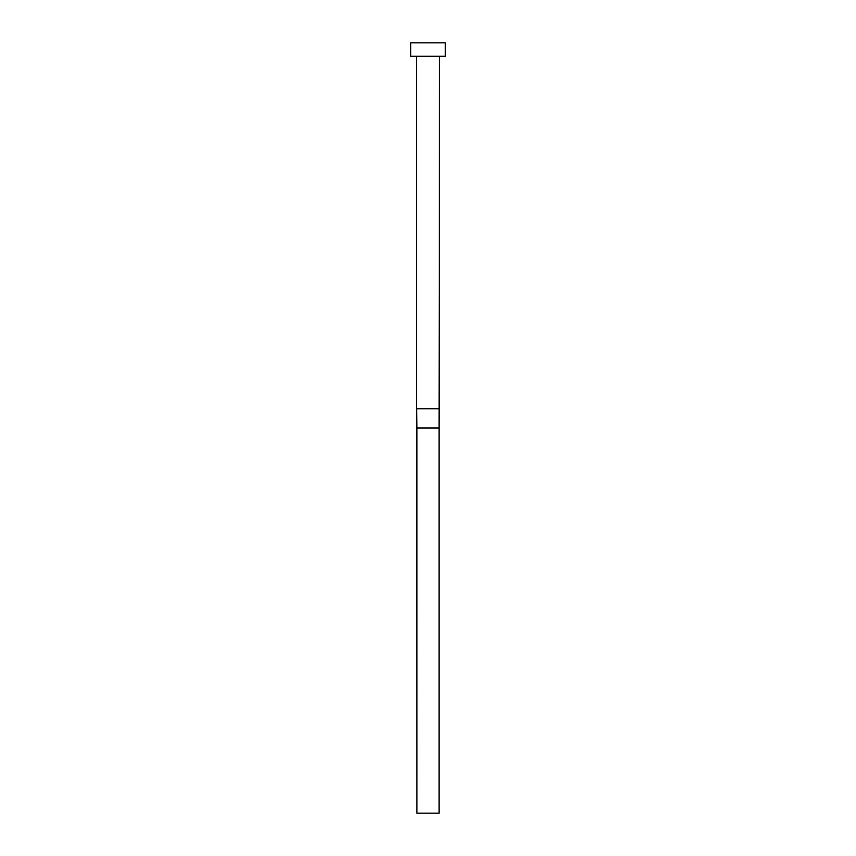 <?xml version="1.0" encoding="UTF-8"?>
<svg xmlns="http://www.w3.org/2000/svg" width="856" height="856" viewBox="0 0 856 856"><rect width="100%" height="100%" fill="white"/><g stroke="black" fill="none" stroke-linecap="round" stroke-linejoin="round"><path stroke-width="1.28" d="M416.712 408.74L439.556 408.74L439.556 56.282L439.075 428L439.289 408.74L416.444 408.74L416.925 428L416.712 408.74M416.444 56.282L416.444 408.74L416.444 56.282M410.666 42.8L410.666 56.282L445.334 56.282L445.334 42.8L410.666 42.8L410.666 56.282L445.334 56.282L445.334 42.8L410.666 42.8M416.925 428L439.075 428L439.075 813.2L416.925 813.2L416.925 428L439.075 428L439.075 813.2L416.925 813.2L416.444 408.74M439.556 408.74L439.075 428"/></g></svg>
